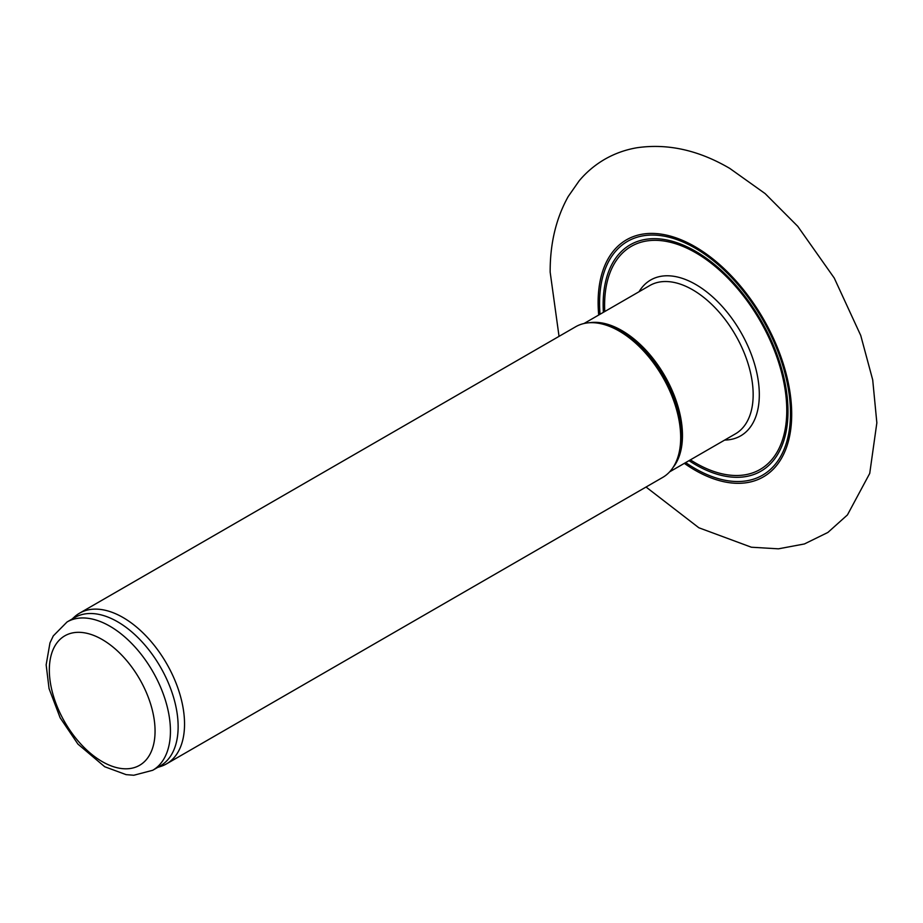 <?xml version="1.0" encoding="UTF-8"?>
<svg xmlns="http://www.w3.org/2000/svg" width="923" height="923" viewBox="0 0 923 923"><rect width="100%" height="100%" fill="white"/><g stroke="black" fill="none" stroke-linecap="round" stroke-linejoin="round"><path stroke-width="1.38" d="M72.075 619.068L74.44 616.922A86.993 50.223 60 0 1 79.528 613.195L575.675 326.754A86.993 50.223 60 0 1 592.451 322.681A86.993 50.223 60 0 1 619.171 331.057A86.993 50.223 60 0 1 674.575 464.938A86.993 50.223 60 0 1 662.668 477.433L166.521 763.875A86.993 50.223 60 0 1 160.764 766.425L157.718 767.394M79.528 613.195A86.993 50.223 60 0 1 123.024 617.51A86.993 50.223 60 0 1 179.858 694.165A86.993 50.223 60 0 1 166.521 763.875M67.067 621.964L74.751 617.522A85.631 49.438 60 0 1 117.579 621.767A85.631 49.438 60 0 1 173.524 697.223A85.631 49.438 60 0 1 160.394 765.848L152.699 770.29L133.789 775.251L126.105 774.639L104.726 766.748L77.924 744.088L60.145 717.782L49.057 688.593L46.15 664.837L49.969 642.916L53.292 635.901L67.067 621.964A85.631 49.438 60 0 1 109.883 626.198A85.631 49.438 60 0 1 165.828 701.665A85.631 49.438 60 0 1 152.699 770.29M592.451 322.681L594.181 322.715A86.047 49.68 60 0 1 620.614 330.999A86.047 49.68 60 0 1 675.417 463.415L674.575 464.938M589.451 322.738A85.631 49.438 60 0 1 621.917 330.584A85.631 49.438 60 0 1 674.99 397.478A85.631 49.438 60 0 1 673.029 467.511M584.017 323.512L649.792 285.53A85.631 49.438 60 0 1 692.608 289.776A85.631 49.438 60 0 1 748.553 365.243A85.631 49.438 60 0 1 735.423 433.856L669.648 471.838M639.039 291.737A89.981 51.953 60 0 1 695.677 284.446A89.981 51.953 60 0 1 757.541 376.411A89.981 51.953 60 0 1 724.682 440.063M604.75 311.536A128.816 74.371 60 0 1 695.677 252.74A128.816 74.371 60 0 1 786.731 413.539A128.816 74.371 60 0 1 690.392 459.862M603.377 312.332A130.697 75.455 60 0 1 695.561 251.275A130.697 75.455 60 0 1 787.93 415.096A130.697 75.455 60 0 1 689.008 460.658M600.031 314.258A134.989 77.936 60 0 1 695.031 248.068A134.989 77.936 60 0 1 790.365 418.754A134.989 77.936 60 0 1 685.674 462.585M598.704 315.031A136.881 79.032 60 0 1 694.915 246.603A136.881 79.032 60 0 1 791.553 420.277A136.881 79.032 60 0 1 684.335 463.358M102.199 639.524A74.763 43.162 60 0 1 147.98 757.518A74.763 43.162 60 0 1 56.418 704.653A74.763 43.162 60 0 1 102.199 639.524M559.038 336.353L550.166 272.158C550.027 243.603 556.038 218.382 568.222 196.507L579.206 180.77C586.451 172.163 594.897 165.044 604.519 159.414C614.568 153.61 625.379 149.722 636.951 147.749C667.756 143.284 698.711 150.184 729.816 168.436L765.132 193.599L797.76 226.331L834.242 278.031L860.744 335.487L872.708 379.895L876.85 422.849L869.731 473.407L847.441 514.919L827.896 532.444L804.406 543.959L778.435 548.827L751.38 547.224L698.838 527.76L646.042 487.032"/></g></svg>
